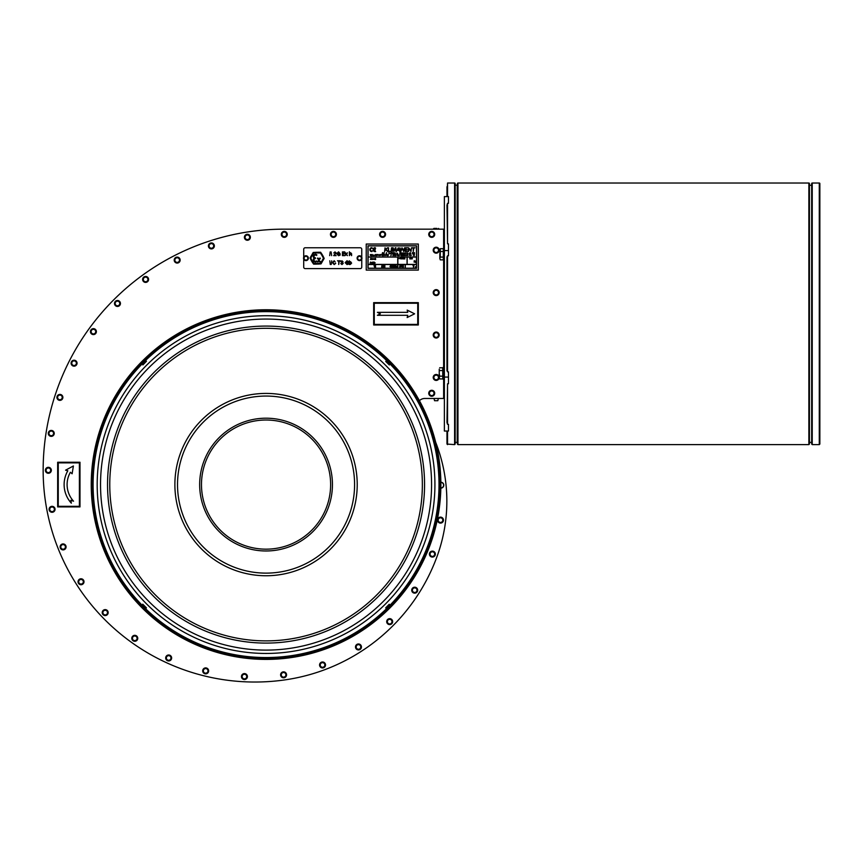 <?xml version="1.0" encoding="UTF-8"?>
<svg xmlns="http://www.w3.org/2000/svg" width="863" height="863" viewBox="0 0 863 863"><rect width="100%" height="100%" fill="white"/><g stroke="black" fill="none" stroke-linecap="round" stroke-linejoin="round"><path stroke-width="1.29" d="M330.518 549.051A91.176 91.176 0 0 0 330.518 420.119A91.176 91.176 0 0 0 201.586 420.119A91.176 91.176 0 0 0 201.586 549.051A91.176 91.176 0 0 0 330.518 549.051M361.953 258.188A2.416 2.416 0 0 0 359.526 255.772A2.416 2.416 0 0 0 357.109 258.188A2.416 2.416 0 0 0 359.526 260.604A2.416 2.416 0 0 0 361.953 258.188M444.38 379.31L443.183 379.31L443.183 367.401L444.38 367.401M439.245 369.17L439.245 373.355L439.245 369.17M439.677 376.149L439.245 377.552L439.245 373.355L439.677 376.149L442.741 376.149L442.741 378.943L439.677 378.943L439.245 377.552L439.677 378.943M439.677 370.561L442.741 370.561L442.741 367.767L439.677 367.767M442.741 370.561L442.741 376.149M447.541 196.602L447.541 183.021L446.98 196.602L446.98 186.742M432.881 396.009A2.977 2.977 0 0 0 434.467 392.104A2.977 2.977 0 0 0 430.561 390.529A2.977 2.977 0 0 0 428.987 394.434A2.977 2.977 0 0 0 432.881 396.009M428.987 394.434A2.977 2.977 0 0 1 432.093 390.313A2.977 2.977 0 0 1 434.1 395.06A2.977 2.977 0 0 1 428.987 394.434M440.853 482.395A2.794 2.794 0 0 1 443.604 485.189A2.794 2.794 0 0 1 440.831 487.973M433.539 556.84A2.977 2.977 0 0 0 435.114 552.935A2.977 2.977 0 0 0 431.209 551.349A2.977 2.977 0 0 0 429.634 555.254A2.977 2.977 0 0 0 433.539 556.84M429.634 555.254A2.977 2.977 0 0 1 432.741 551.144A2.977 2.977 0 0 1 434.747 555.891A2.977 2.977 0 0 1 429.634 555.254M323.701 667.703A2.977 2.977 0 0 0 325.286 663.809A2.977 2.977 0 0 0 321.381 662.223A2.977 2.977 0 0 0 319.795 666.128A2.977 2.977 0 0 0 323.701 667.703M118.619 306.214A2.977 2.977 0 0 0 120.205 302.309A2.977 2.977 0 0 0 116.3 300.734A2.977 2.977 0 0 0 114.725 304.628A2.977 2.977 0 0 0 118.619 306.214M146.775 282.169A2.977 2.977 0 0 0 148.35 278.264A2.977 2.977 0 0 0 144.455 276.689A2.977 2.977 0 0 0 142.87 280.594A2.977 2.977 0 0 0 146.775 282.169M432.881 237.109A2.977 2.977 0 0 0 434.467 233.204A2.977 2.977 0 0 0 430.561 231.629A2.977 2.977 0 0 0 428.987 235.534A2.977 2.977 0 0 0 432.881 237.109M428.987 235.534A2.977 2.977 0 0 1 432.093 231.413A2.977 2.977 0 0 1 434.1 236.16A2.977 2.977 0 0 1 428.987 235.534M383.744 237.109A2.977 2.977 0 0 0 385.319 233.204A2.977 2.977 0 0 0 381.414 231.629A2.977 2.977 0 0 0 379.839 235.534A2.977 2.977 0 0 0 383.744 237.109M379.839 235.534A2.977 2.977 0 0 1 382.945 231.413A2.977 2.977 0 0 1 384.952 236.16A2.977 2.977 0 0 1 379.839 235.534M334.596 237.109A2.977 2.977 0 0 0 336.171 233.204A2.977 2.977 0 0 0 332.277 231.629A2.977 2.977 0 0 0 330.691 235.534A2.977 2.977 0 0 0 334.596 237.109M285.448 237.109A2.977 2.977 0 0 0 287.023 233.204A2.977 2.977 0 0 0 283.129 231.629A2.977 2.977 0 0 0 281.543 235.534A2.977 2.977 0 0 0 285.448 237.109M248.544 240.011A2.977 2.977 0 0 0 250.119 236.117A2.977 2.977 0 0 0 246.214 234.531A2.977 2.977 0 0 0 244.639 238.436A2.977 2.977 0 0 0 248.544 240.011M244.639 238.436A2.977 2.977 0 0 1 247.746 234.315A2.977 2.977 0 0 1 249.752 239.073A2.977 2.977 0 0 1 244.639 238.436M212.546 248.663A2.977 2.977 0 0 0 214.121 244.758A2.977 2.977 0 0 0 210.216 243.172A2.977 2.977 0 0 0 208.641 247.077A2.977 2.977 0 0 0 212.546 248.663M178.339 262.827A2.977 2.977 0 0 0 179.925 258.922A2.977 2.977 0 0 0 176.02 257.347A2.977 2.977 0 0 0 174.434 261.241A2.977 2.977 0 0 0 178.339 262.827M174.434 261.241A2.977 2.977 0 0 1 177.541 257.131A2.977 2.977 0 0 1 179.558 261.877A2.977 2.977 0 0 1 174.434 261.241M94.574 334.359A2.977 2.977 0 0 0 96.16 330.464A2.977 2.977 0 0 0 92.255 328.879A2.977 2.977 0 0 0 90.68 332.784A2.977 2.977 0 0 0 94.574 334.359M52.427 436.128A2.977 2.977 0 0 0 54.002 432.234A2.977 2.977 0 0 0 50.108 430.648A2.977 2.977 0 0 0 48.522 434.553A2.977 2.977 0 0 0 52.427 436.128M206.829 673.615A2.977 2.977 0 0 0 208.404 669.71A2.977 2.977 0 0 0 204.499 668.135A2.977 2.977 0 0 0 202.924 672.04A2.977 2.977 0 0 0 206.829 673.615M441.651 522.859A2.977 2.977 0 0 0 443.226 518.954A2.977 2.977 0 0 0 439.321 517.369A2.977 2.977 0 0 0 437.746 521.274A2.977 2.977 0 0 0 441.651 522.859M359.634 649.699A2.977 2.977 0 0 0 361.209 645.794A2.977 2.977 0 0 0 357.304 644.208A2.977 2.977 0 0 0 355.729 648.113A2.977 2.977 0 0 0 359.634 649.699M390.831 624.37A2.977 2.977 0 0 0 392.417 620.475A2.977 2.977 0 0 0 388.512 618.89A2.977 2.977 0 0 0 386.937 622.795A2.977 2.977 0 0 0 390.831 624.37M61.068 400.13A2.977 2.977 0 0 0 62.643 396.236A2.977 2.977 0 0 0 58.749 394.65A2.977 2.977 0 0 0 57.163 398.555A2.977 2.977 0 0 0 61.068 400.13M415.858 592.924A2.977 2.977 0 0 0 417.444 589.03A2.977 2.977 0 0 0 413.539 587.444A2.977 2.977 0 0 0 411.964 591.349A2.977 2.977 0 0 0 415.858 592.924M284.747 677.563A2.977 2.977 0 0 0 286.322 673.658A2.977 2.977 0 0 0 282.417 672.083A2.977 2.977 0 0 0 280.842 675.988A2.977 2.977 0 0 0 284.747 677.563M280.842 675.988A2.977 2.977 0 0 1 283.949 671.867A2.977 2.977 0 0 1 285.955 676.614A2.977 2.977 0 0 1 280.842 675.988M245.599 679.3A2.977 2.977 0 0 0 247.174 675.405A2.977 2.977 0 0 0 243.269 673.82A2.977 2.977 0 0 0 241.694 677.725A2.977 2.977 0 0 0 245.599 679.3M169.828 660.713A2.977 2.977 0 0 0 171.403 656.808A2.977 2.977 0 0 0 167.508 655.222A2.977 2.977 0 0 0 165.923 659.127A2.977 2.977 0 0 0 169.828 660.713M135.933 641.047A2.977 2.977 0 0 0 137.508 637.142A2.977 2.977 0 0 0 133.614 635.567A2.977 2.977 0 0 0 132.028 639.461A2.977 2.977 0 0 0 135.933 641.047M132.028 639.461A2.977 2.977 0 0 1 135.135 635.351A2.977 2.977 0 0 1 137.152 640.098A2.977 2.977 0 0 1 132.028 639.461M106.365 615.33A2.977 2.977 0 0 0 107.94 611.436A2.977 2.977 0 0 0 104.035 609.85A2.977 2.977 0 0 0 102.46 613.755A2.977 2.977 0 0 0 106.365 615.33M102.46 613.755A2.977 2.977 0 0 1 105.566 609.634A2.977 2.977 0 0 1 107.573 614.38A2.977 2.977 0 0 1 102.46 613.755M82.179 584.499A2.977 2.977 0 0 0 83.765 580.594A2.977 2.977 0 0 0 79.86 579.019A2.977 2.977 0 0 0 78.274 582.924A2.977 2.977 0 0 0 82.179 584.499M78.274 582.924A2.977 2.977 0 0 1 81.381 578.803A2.977 2.977 0 0 1 83.398 583.55A2.977 2.977 0 0 1 78.274 582.924M64.261 549.655A2.977 2.977 0 0 0 65.836 545.75A2.977 2.977 0 0 0 61.931 544.165A2.977 2.977 0 0 0 60.356 548.07A2.977 2.977 0 0 0 64.261 549.655M75.232 365.934A2.977 2.977 0 0 0 76.818 362.029A2.977 2.977 0 0 0 72.913 360.443A2.977 2.977 0 0 0 71.338 364.348A2.977 2.977 0 0 0 75.232 365.934M71.338 364.348A2.977 2.977 0 0 1 74.445 360.238A2.977 2.977 0 0 1 76.451 364.984A2.977 2.977 0 0 1 71.338 364.348M53.236 512.05A2.977 2.977 0 0 0 54.822 508.145A2.977 2.977 0 0 0 50.917 506.57A2.977 2.977 0 0 0 49.331 510.465A2.977 2.977 0 0 0 53.236 512.05M49.525 473.043A2.977 2.977 0 0 0 51.1 469.138A2.977 2.977 0 0 0 47.195 467.552A2.977 2.977 0 0 0 45.62 471.457A2.977 2.977 0 0 0 49.525 473.043M438.328 398.479L434.046 398.479L434.553 400.712L437.821 400.712L438.328 398.479L437.821 400.712M436.872 228.415L433.884 228.415L436.872 228.415M437.347 380.195A2.977 2.977 0 0 0 438.933 376.29A2.977 2.977 0 0 0 435.028 374.715A2.977 2.977 0 0 0 433.453 378.609A2.977 2.977 0 0 0 437.347 380.195M433.453 378.609A2.977 2.977 0 0 1 436.549 374.499A2.977 2.977 0 0 1 438.566 379.245A2.977 2.977 0 0 1 433.453 378.609M437.347 337.767A2.977 2.977 0 0 0 438.933 333.873A2.977 2.977 0 0 0 435.028 332.287A2.977 2.977 0 0 0 433.453 336.192A2.977 2.977 0 0 0 437.347 337.767M433.453 336.192A2.977 2.977 0 0 1 436.549 332.072A2.977 2.977 0 0 1 438.566 336.818A2.977 2.977 0 0 1 433.453 336.192M437.347 295.351A2.977 2.977 0 0 0 438.933 291.446A2.977 2.977 0 0 0 435.028 289.871A2.977 2.977 0 0 0 433.453 293.765A2.977 2.977 0 0 0 437.347 295.351M437.347 252.924A2.977 2.977 0 0 0 438.933 249.019A2.977 2.977 0 0 0 435.028 247.444A2.977 2.977 0 0 0 433.453 251.349A2.977 2.977 0 0 0 437.347 252.924M284.305 679.979A190.842 190.842 0 0 0 437.271 555.869A160.852 160.852 0 0 0 435.653 442.223A160.852 160.852 0 0 1 437.271 555.869A190.842 190.842 0 0 1 284.305 679.979A211.737 211.737 0 0 1 43.15 470.303A241.133 241.133 0 0 1 284.283 229.159L443.636 229.159L443.636 249.946M444.38 230.734L443.636 233.01L443.636 231.942M440.853 482.201A2.977 2.977 0 0 1 443.798 485.189A2.977 2.977 0 0 1 440.831 488.156M443.636 379.31L443.636 398.479L424.736 398.479A7.443 7.443 0 0 0 419.429 400.702M443.809 394.963L444.38 396.894M443.636 258.609L443.636 367.401M443.636 230.076L444.38 229.159M447.541 203.301L446.98 205.178L447.541 243.862L447.541 203.301L448.469 203.301L448.469 196.602L444.38 196.602L444.38 431.036L448.469 431.036L448.469 424.337L447.541 424.337L446.98 422.46L447.541 424.337L447.541 383.776L446.98 422.46M444.38 398.479L443.636 397.563M447.541 243.862L448.469 243.862L448.469 250.561L444.38 250.561M448.469 250.561L448.469 255.782L447.541 255.782L446.98 257.045L446.98 370.594L447.541 371.856L448.469 371.856L448.469 377.077L444.38 377.077M448.469 377.077L448.469 383.776L447.541 383.776M819.289 183.021L819.289 444.618L819.85 444.067L819.85 183.571A0.561 0.561 0 0 0 819.289 183.021L812.223 183.021A0.561 0.561 0 0 0 811.662 183.571L811.662 444.067L812.223 444.618L812.223 183.021M454.607 183.021A0.561 0.561 0 0 1 455.168 183.571L455.168 444.067L454.607 444.618L454.607 183.021L447.541 183.021M457.401 185.06L455.168 185.254M457.401 444.067L457.401 183.571A0.561 0.561 0 0 1 457.962 183.021L457.962 444.618L457.401 444.067M808.868 183.021A0.561 0.561 0 0 1 809.429 183.571L809.429 444.067L808.868 444.618L808.868 183.021L457.962 183.021M809.429 442.579L809.429 185.06L809.429 442.579M390.518 605.502A173.528 173.528 0 0 0 390.518 363.679M386.958 360.119A173.528 173.528 0 0 0 145.146 360.119M141.586 363.679A173.528 173.528 0 0 0 141.586 605.502M145.146 609.051A173.528 173.528 0 0 0 386.958 609.051M440.615 489.871A174.639 174.639 0 0 0 183.355 330.766A174.639 174.639 0 0 0 174.197 633.118A174.639 174.639 0 0 0 440.615 489.871M385.664 607.876L389.224 604.262L390.065 605.06L386.527 608.598L385.664 607.876M142.039 605.06L142.762 604.197L146.44 607.876L145.556 608.598L142.039 605.06A4.466 4.466 0 0 0 142.395 606.15L142.514 606.322A4.455 3.83 -48.1 0 0 142.87 606.916L142.783 606.797A4.455 4.38 -168 0 1 142.384 606.128L142.535 606.344M142.039 364.11L145.577 360.572L146.44 361.295L142.891 364.909L142.039 364.089A4.466 4.466 0 0 1 142.816 362.32A3.937 2.74 175.2 0 0 142.729 362.438A3.937 3.312 100 0 1 142.913 362.19L142.794 362.374A4.455 4.434 35 0 0 142.395 363.064L142.6 362.935A4.455 3.776 -119 0 1 142.902 362.298L143.129 362.115M389.58 362.827L389.591 362.848A4.455 3.83 131.9 0 0 389.245 362.255L389.321 362.374A4.455 4.38 12 0 1 389.72 363.053L389.709 363.021A4.466 4.466 0 0 1 390.065 364.089L389.342 364.973L385.729 361.424L386.548 360.572A4.466 4.466 0 0 1 388.318 361.349A3.937 2.74 -94.8 0 0 388.199 361.273A3.937 3.312 -170 0 1 388.447 361.446L388.264 361.327A4.455 4.434 125 0 0 387.584 360.928L387.714 361.133A4.455 3.776 -29 0 1 388.339 361.446L388.523 361.662M270.788 328.382A156.279 156.279 0 0 0 214.143 631.996A156.279 156.279 0 0 0 347.325 351.101A156.279 156.279 0 0 0 270.788 328.382M418.328 302.654L373.668 302.654L373.668 324.984L418.328 324.984L418.328 302.654M407.757 312.33L377.39 312.33L380.367 313.819L377.39 315.308L407.757 315.308L407.163 317.541L414.607 313.819L407.163 310.097L407.757 312.33M417.735 303.247L417.735 324.391L374.272 324.391L374.272 303.247L417.735 303.247M418.328 270.097L418.328 244.046L366.225 244.046L366.225 270.097L418.328 270.097M398.264 248.932L398.663 249.957L397.39 249.957L397.8 248.868M415.265 261.565L415.847 261.565L415.265 261.565M400.766 266.322L400.378 265.793L401.112 266.052M393.906 265.761L393.906 266.98M404.844 258.22L404.844 258.835M413.765 253.172L413.366 253.776L413.765 253.172L413.388 252.632L413.366 253.776L413.032 253.01M412.59 252.632L412.687 253.754L412.266 252.913M404.24 253.657L404.046 252.924M401.079 253.646L401.09 252.622M401.09 253.776L400.561 253.183L401.554 253.398M401.532 252.945L400.712 253.183M394.876 253.646L394.639 252.924M393.118 253.204L393.679 252.622L393.118 253.204L393.69 253.776L393.118 253.204L393.69 253.776L393.118 253.204L393.69 253.776L393.118 253.204L393.69 253.776L393.118 253.204L394.003 252.988M409.623 253.042L409.957 253.517L409.289 253.506L409.957 253.517M392.18 252.881L392.309 253.754L392.309 252.632L391.899 253.042M391.284 253.442L390.939 252.654L391.662 252.654L391.284 253.442L391.662 252.762M390.421 253.776L390.421 253.129M407.994 253.593L407.616 252.945L407.875 253.884M407.012 253.636L407.53 252.945L406.872 252.945L407.185 253.636M389.105 252.632L389.191 253.754L388.781 252.913M405.448 253.636L405.977 252.945L405.319 252.945L405.621 253.636M404.855 253.042L405.189 253.517L404.52 253.506L405.189 253.517M397.735 253.657L397.163 253.539M382.568 252.632L382.147 253.754L382.73 252.643M395.513 253.593L395.135 252.945L395.448 253.754M386.635 253.646L386.063 253.344L386.624 252.632L386.408 253.765M402.363 248.652L403.625 251.489L404.639 247.767L403.56 250.162M400.928 250.205L399.86 247.767L400.842 251.489L402.136 248.652M403.097 249.655L401.964 247.767L401.252 250.281M413.711 255.631L413.366 254.801L413.711 255.631L414.067 255.2M383.873 253.334L383.496 253.765L383.237 253.021L383.496 253.765M394.003 250.399L393.118 247.767L392.385 247.767L392.385 251.489L392.859 248.317L393.938 251.489L395.459 248.371L395.934 251.489L395.934 247.767L395.276 247.767L394.38 250.356M407.724 255.524L407.714 254.79L407.724 255.631L407.336 255.211M401.079 255.567L402.46 255.599L401.079 255.567L401.77 254.477L402.266 255.459L401.306 255.275L402.093 254.812L401.964 255.437M402.428 255.07L401.09 254.898M401.834 255.556L401.705 254.79L401.306 255.275M402.126 255.448L401.77 254.585L402.018 255.491M401.77 254.585L401.133 255.243L401.791 255.826M400.766 255.383L400.766 254.52L400.766 255.383M411.468 255.2L410.712 255.211L411.468 255.2M397.401 255.513L397.217 254.79M410.313 255.631L410.497 255.06M395.912 254.909L395.578 255.61L395.578 254.801L396.538 255.103M409.278 255.383L409.278 254.52L409.278 255.383M405.502 255.049L406.041 254.963M404.434 254.909L404.229 255.61L404.456 254.79L405.189 255.61L404.909 254.909M399.213 255.524L399.202 254.79M399.418 255.351L398.825 255.211M391.144 254.909L390.81 255.61L391.403 254.93M383.744 255.114L383.15 254.865L383.884 255.027L383.485 255.631M383.496 254.488L383.884 255.027M388.016 255.631L388.016 254.488L388.382 255.06L388.016 255.631L388.382 255.06L388.016 255.631L388.016 254.488L388.382 255.06L388.016 254.488L388.382 255.06L388.016 254.488L387.649 255.06M382.654 254.488L382.999 255.61L382.266 255.61L382.643 254.607L382.266 255.61M387.153 255.631L386.829 254.779L387.476 254.779L387.153 255.631L386.829 254.779L387.476 254.779L386.829 254.779M375.168 255.06L375.534 254.488L375.534 255.631L375.534 254.488M385.265 255.254L384.65 254.617L384.92 255.631M382.147 255.254L381.522 254.617L382.147 255.254M373.787 254.995L373.474 255.61L374.229 255.61L373.852 255.081M371.166 255.351L370.95 254.79L370.961 255.524M370.961 255.631L370.95 254.79L370.961 255.631M380.756 255.297L380.022 255.286L380.389 254.488L380.756 255.297L380.022 255.286L380.756 255.297L380.389 254.488M370.346 255.383L370.346 254.52L370.346 255.383M379.547 254.876L379.806 255.491L379.159 255.319L379.903 255.232M379.515 255.524L379.849 254.509L379.342 254.941M378.134 254.488L378.501 255.297L377.767 255.286L378.134 254.488L378.501 255.297L377.767 255.286M376.041 255.06L376.397 255.631L376.397 254.488L376.764 255.06L376.397 255.631L376.397 254.488M373.226 255.513L372.654 255.405M370.842 258.361L370.421 259.483L371.014 258.371M375.556 259.493L375.502 258.393L375.664 259.483M375.222 259.202L374.52 259.073L375.211 258.911M374.887 259.493L374.887 258.652L374.52 259.073M374.229 259.364L374.348 258.673L373.69 259.17M371.414 262.481L371.047 262.988L371.791 263.204L371.209 262.643M371.068 262.622L371.748 262.676M372.287 258.652L372.287 259.493L372.665 259.062L371.91 259.073M390.022 266.667L391.036 267.12L390.432 265.631L390.022 266.667M371.565 258.673L371.446 259.483L371.565 258.673M396.721 266.171L396.031 267.109L396.991 267.109L396.257 266.958L396.505 266.182M374.801 263.215L375.178 262.784L374.423 262.794M395.621 267.109L395.826 265.621L395.621 266.236L394.661 265.621L394.661 267.109L394.855 266.408L395.621 267.109M373.517 262.082L373.366 263.204L373.506 262.32L374.24 263.204L374.24 262.082L374.1 262.956L373.517 262.082M404.844 258.943L404.844 258.102L404.844 258.943M372.697 263.215L372.643 262.104L372.794 263.204M404.143 258.932L404.294 257.81L404.154 258.695L403.409 257.81L403.409 258.932L403.55 258.059L404.143 258.932M372.082 262.395L371.964 263.204L372.082 262.395M402.611 258.932L402.751 257.81L402.611 258.932M370.497 262.082L370.065 263.204L370.659 262.093M400.712 258.522L400.346 258.102L400.572 258.673M374.057 265.631L374.628 267.12L375.211 265.631L374.531 266.947L374.057 265.631M399.688 258.63L398.943 258.576M382.794 265.631L382.989 267.12L383.55 265.804L384.1 267.12L384.51 265.631L384.003 266.904L383.668 265.631L383.086 266.904L382.794 265.631M400.745 265.621L401.317 266.052L400.184 265.621L400.184 267.109L400.756 266.494M381.845 265.631L381.662 267.12L381.975 266.57L382.557 267.12L381.845 265.631M399.634 267.109L399.839 265.621L399.634 267.109M393.571 266.98L393.906 265.61L393.906 267.131M393.906 265.61L394.391 266.376L393.906 265.61M415.664 266.926L415.545 267.573L416.16 267.109M392.741 266.98L393.183 265.642L392.438 265.642L393.053 266.613L392.449 266.699M392.503 266.214L393.248 266.602L392.266 266.721L392.741 267.131M415.222 267.573L415.351 266.818L415.222 267.573M413.28 265.135L413.366 266.182L412.978 265.405M402.395 258.285L401.726 258.35L402.406 258.404M413.431 267.131L414.013 265.588L413.431 267.131M411.457 258.21L411.09 258.706L411.834 258.922L411.252 258.361M411.662 258.824L411.09 258.706M411.78 258.274L411.112 258.339L411.791 258.404M401.543 258.123L401.403 258.932L401.543 258.123M410.335 258.598L409.849 257.8L409.849 258.922L409.99 257.972L410.313 258.922L410.777 257.983L410.917 258.922L410.917 257.8L410.454 258.576M401.004 258.123L400.885 258.932L401.004 258.123M402.59 266.753L403.42 267.109L403.42 265.621L402.59 266.753M403.237 266.581L403.237 265.912L403.237 266.581M401.683 266.699L402.482 266.602L401.737 266.214L402.406 265.631L401.673 265.631L401.975 266.98L401.694 266.419M402.482 266.602L401.489 266.71M415.351 262.352L416.02 261.036L415.071 261.575L415.837 261.974L415.351 262.352M415.535 262.557L416.02 261.974L415.103 262.212M415.837 261.974L415.071 261.575L415.858 261.176M415.535 262.125L415.535 261.014M403.463 252.945L402.805 253.582L402.482 252.945L402.73 253.754L403.463 252.945M414.283 260.637L414.1 262.125L414.413 261.565L414.995 262.125L414.283 260.637M399.806 253.754L399.947 252.632L399.806 253.754M412.298 258.824L412.266 258.091L412.298 258.824M413.852 253.485L414.477 253.754L414.477 252.632L413.852 253.485M410.259 252.632L410.13 253.754L410.799 253.754L410.259 252.632M394.143 253.593L393.312 252.967M384.035 253.754L384.164 252.632L384.035 253.754M397.002 252.945L396.861 253.754L397.002 252.945M413.765 248.21L414.995 247.767L412.05 247.767L413.269 248.21L413.269 251.489L413.765 248.21M410.993 251.489L411.5 247.767L411.025 250.691L408.566 247.767L408.566 251.489L409.04 248.566L410.993 251.489M405.61 249.785L407.67 249.785L405.61 249.342L405.61 248.21L407.811 247.767L405.114 247.767L405.114 251.489L407.897 251.489L405.61 251.047L405.61 249.785M398.285 247.767L396.322 251.489L397.25 250.356L398.814 250.356L399.806 251.489L398.285 247.767M391.532 247.767L391.036 251.489L391.532 247.767M407.131 254.801L406.473 255.448L406.16 254.801L406.408 255.61L407.131 254.801M388.533 247.767L388.037 251.489L390.367 251.489L388.533 251.047L388.533 247.767M385.071 247.767L384.574 251.489L385.675 249.612L387.649 251.489L386.02 249.278L387.584 247.767L385.071 249.612L385.071 247.767M414.369 254.499L414.229 255.61L414.369 254.499M395.232 255.61L395.362 254.801L395.232 255.61M394.876 255.61L395.017 254.499L394.876 255.61M394.607 255.61L394.1 254.499L394.607 255.61M403.884 254.801L403.744 255.61L403.884 254.801M393.323 255.61L393.452 254.499L393.323 255.61M403.528 254.499L403.399 255.61L403.528 254.499M402.762 254.499L402.622 255.61L403.291 255.61L402.762 254.499M392.978 255.61L393.118 254.801L392.978 255.61M397.789 254.801L398.501 255.61L398.749 254.801L397.962 255.448L397.789 254.801M386.128 255.221L385.858 254.499L385.351 255.351L386.128 255.221M377.627 255.221L377.368 254.499L376.861 255.351L377.627 255.221M375.178 249.925L375.178 249.331L373.722 249.331A1.381 1.381 0 0 1 375.071 248.253L375.642 248.253L375.071 247.659A1.974 1.974 0 0 0 373.096 249.623A1.974 1.974 0 0 0 375.071 251.597L375.642 251.597L375.071 251.004A1.381 1.381 0 0 1 373.722 249.925L375.178 249.925M372.385 251.004L371.813 251.004A1.381 1.381 0 0 1 370.432 249.623A1.381 1.381 0 0 1 371.813 248.253L372.385 248.253L371.813 247.659A1.974 1.974 0 0 0 369.839 249.623A1.974 1.974 0 0 0 371.813 251.597L372.385 251.004M371.478 255.61L371.619 254.499L371.478 255.61M371.726 255.631L372.158 254.477L371.726 255.631M372.298 254.714L372.298 255.61L372.428 254.725M373.355 259.375L373.118 258.652M367.983 268.35L416.581 268.35L416.581 245.793L367.983 245.793L367.983 268.35M384.833 268.231L384.833 264.51L391.241 264.51L391.241 268.231L384.833 268.231M397.746 268.231L391.349 268.231L391.349 264.51L397.746 264.51L397.746 268.231M375.416 268.231L368.091 268.231L368.091 264.51L375.416 264.51L375.416 268.231M405.189 264.51L405.189 268.231L397.865 268.231L397.865 264.51L405.189 264.51M375.534 268.231L375.534 264.51L384.725 264.51L384.725 268.231L375.534 268.231M416.462 264.51L416.462 268.231L405.297 268.231L405.297 264.51L416.462 264.51M407.056 257.066L407.056 264.402L397.865 264.402L397.865 257.066L407.056 257.066M407.163 257.066L416.462 257.066L416.462 264.402L407.163 264.402L407.163 257.066M368.091 264.402L368.091 257.066L397.746 257.066L397.746 264.402L368.091 264.402M368.091 245.901L416.462 245.901L416.462 256.958L368.091 256.958L368.091 245.901M57.659 462.255L57.659 506.915L79.989 506.915L79.989 462.255L57.659 462.255M65.599 470.173L67.821 470.777A27.594 27.594 0 0 0 71.338 503.194L70.831 500.26L73.538 501.187A24.617 24.617 0 0 1 70.399 472.266L72.114 473.776L73.398 465.977L65.599 470.173M58.263 462.859L79.396 462.859L79.396 506.322L58.263 506.322L58.263 462.859M388.544 361.629A3.937 1.359 -75.5 0 0 388.436 361.619A3.937 1.683 171 0 1 388.62 361.705L389.159 362.622A4.455 2.298 -41.6 0 0 389.062 362.18L389.159 362.223A3.937 3.042 -105.8 0 1 389.332 362.482A3.937 3.01 179 0 0 389.202 362.255L389.321 362.374M389.245 362.255L388.242 362.751L388.728 361.813M390.065 364.11L386.527 360.572M386.193 360.853L387.099 360.022A4.466 4.466 0 0 1 388.868 360.799A3.937 2.74 -94.8 0 0 388.749 360.712A3.937 3.312 -170 0 1 388.997 360.896L388.922 360.917M389.537 362.708L390.615 363.56L389.785 364.445M387.919 361.09L387.077 360.022M389.871 361.824L389.871 361.824A4.455 4.38 12 0 1 390.27 362.503L390.141 362.298A4.455 3.83 131.9 0 0 389.796 361.705L388.792 362.201L389.278 361.263M388.9 360.896L388.814 360.777A4.455 4.434 125 0 0 388.134 360.378L388.264 360.583A4.455 3.776 -29 0 1 388.889 360.885L389.073 361.112M389.094 361.079A3.937 1.359 -75.5 0 0 388.986 361.068A3.937 1.683 171 0 1 389.17 361.155L389.709 362.072A4.455 2.298 -41.6 0 0 389.612 361.629L389.709 361.673A3.937 3.042 -105.8 0 1 389.882 361.931A3.937 3.01 179 0 0 389.752 361.705M143.711 361.435L143.841 361.327A4.455 4.38 -78 0 1 144.52 360.917L144.294 361.068A4.455 3.83 41.9 0 0 143.722 361.403L144.218 362.406L143.28 361.921M143.096 362.093A3.937 1.359 -165.5 0 0 143.085 362.212A3.937 1.683 81 0 1 143.172 362.018L144.089 361.478A4.455 2.298 -131.6 0 0 143.646 361.575L143.69 361.478A3.937 3.042 164.2 0 1 143.948 361.306A3.937 3.01 89 0 0 143.722 361.435L143.841 361.327M142.319 364.445L141.489 363.539L142.557 362.719M143.182 360.896L143.29 360.777A4.455 4.38 -78 0 1 143.959 360.367A4.466 4.466 0 0 1 145.006 360.022L145.912 360.853M145.027 360.022L144.175 361.101M143.743 360.518L143.765 360.497A4.455 3.83 41.9 0 0 143.172 360.853L143.668 361.856L142.729 361.37M142.363 361.737L142.244 361.824A4.455 4.434 35 0 0 141.845 362.514L142.039 362.428A4.455 3.776 -119 0 1 142.352 361.748L142.578 361.565A3.937 1.359 -165.5 0 0 142.535 361.662A3.937 1.683 81 0 1 142.622 361.468L143.538 360.928A4.455 2.298 -131.6 0 0 143.096 361.025L143.139 360.928A3.937 3.042 164.2 0 1 143.398 360.756A3.937 3.01 89 0 0 143.172 360.885L143.29 360.777M143.884 607.8L143.7 607.757A3.937 2.74 85.2 0 0 143.787 607.822A3.937 2.74 85.2 0 0 143.905 607.908A3.937 3.312 10 0 1 143.657 607.725L143.841 607.854A4.455 4.434 -55 0 0 144.531 608.242L144.401 608.048A4.455 3.776 151 0 1 143.765 607.735L143.582 607.509M143.56 607.552A3.937 1.359 104.5 0 0 143.679 607.552A3.937 1.683 -9 0 1 143.485 607.466L142.945 606.549A4.455 2.298 138.4 0 0 143.042 606.991L142.945 606.948A3.937 3.042 74.2 0 1 142.773 606.7A3.937 3.01 -1 0 0 142.902 606.916M145.912 608.318L145.006 609.149A4.466 4.466 0 0 1 143.236 608.383A3.937 2.74 85.2 0 0 143.355 608.458A3.937 3.312 10 0 1 143.107 608.275L143.29 608.404A4.455 4.434 -55 0 0 143.97 608.793L143.851 608.598A4.455 3.776 151 0 1 143.215 608.286L143.031 608.059M142.568 606.462L141.489 605.61L142.319 604.726M144.186 608.091L145.027 609.149M142.309 607.466L142.233 607.347A4.455 4.38 -168 0 1 141.834 606.678L141.985 606.894A4.455 3.83 -48.1 0 0 142.309 607.466L143.312 606.98L142.837 607.919M143.01 608.102A3.937 1.359 104.5 0 0 143.129 608.102A3.937 1.683 -9 0 1 142.934 608.016L142.395 607.099A4.455 2.298 138.4 0 0 142.492 607.541L142.395 607.509A3.937 3.042 74.2 0 1 142.222 607.25A3.937 3.01 -1 0 0 142.352 607.466L142.233 607.347M388.372 607.725L388.264 607.854A4.455 4.38 102 0 1 387.595 608.253L387.789 608.124A4.455 3.83 -138.1 0 0 388.382 607.779L387.897 606.775L388.825 607.261M389.191 606.883L389.321 606.797A4.455 4.434 -145 0 0 389.709 606.117L389.515 606.247A4.455 3.776 61 0 1 389.202 606.872L388.976 607.056A3.937 1.359 14.5 0 0 389.019 606.969A3.937 1.683 -99 0 1 388.933 607.153L388.016 607.692A4.455 2.298 48.4 0 0 388.458 607.595L388.415 607.692A3.937 3.01 -91 0 1 388.156 607.865A3.937 3.042 -15.8 0 0 388.415 607.692L388.264 607.854M387.811 608.113L387.616 608.242A4.466 4.466 0 0 1 386.548 608.598L386.527 608.598M389.785 604.726L390.615 605.632L389.547 606.452M388.361 608.663L388.339 608.674A4.455 3.83 -138.1 0 0 388.933 608.329L388.814 608.404A4.455 4.38 102 0 1 388.145 608.803L388.167 608.793A4.466 4.466 0 0 1 387.099 609.149L386.193 608.318M387.077 609.149L387.929 608.07M389.817 607.304L389.774 607.487A3.937 2.74 -4.8 0 0 389.839 607.401A3.937 2.74 -4.8 0 0 389.925 607.282A3.937 3.312 -80 0 1 389.742 607.541L389.871 607.347A4.455 4.434 -145 0 0 390.259 606.667L390.065 606.797A4.455 3.776 61 0 1 389.752 607.423L389.526 607.606M389.569 607.628A3.937 1.359 14.5 0 0 389.569 607.52A3.937 1.683 -99 0 1 389.483 607.703L388.566 608.242A4.455 2.298 48.4 0 0 389.008 608.145L388.846 607.962M454.607 444.618L446.98 444.067L446.98 431.036M349.688 263.139L350.141 264.531L349.267 264.51L349.267 260.788L350.162 261.802L349.688 263.139M350.658 264.143L350.68 261.78L351.608 263.129L350.658 264.143M303.711 257.26L303.711 249.256A1.489 1.489 0 0 1 305.2 247.767L360.27 247.767A1.489 1.489 0 0 1 361.759 249.256L361.759 257.26M361.759 259.116L361.759 267.12A1.489 1.489 0 0 1 360.27 268.609L305.2 268.609A1.489 1.489 0 0 1 303.711 267.12L303.711 259.116M316.926 261.392A2.104 2.104 0 0 1 313.787 261.295A2.104 2.104 0 0 1 314.261 258.188A2.104 2.104 0 0 1 313.787 255.081A2.104 2.104 0 0 1 316.926 254.984L316.408 255.437A1.402 1.402 0 0 0 314.11 255.89A1.402 1.402 0 0 0 315.416 257.821L315.416 258.544A1.402 1.402 0 0 0 314.11 260.486A1.402 1.402 0 0 0 316.408 260.928L316.926 261.392M316.667 263.42L316.667 264.11L313.603 264.11L311.845 261.532L312.449 261.187L313.798 263.42L316.667 263.42M317.422 261.424A1.402 1.402 0 0 0 317.422 258.673L317.627 258.048A2.05 2.05 0 0 1 318.889 258.954A2.05 2.05 0 0 1 320.162 258.048L320.356 258.673A1.402 1.402 0 0 0 320.356 261.424L320.162 262.039A2.05 2.05 0 0 1 318.889 261.144A2.05 2.05 0 0 1 317.627 262.039L317.422 261.424M347.023 261.155L345.675 262.643L347.034 264.132L348.123 263.053L347.023 262.611L348.598 262.611L348.598 263.992L347.066 264.574L345.157 262.665L347.023 260.723L348.544 261.834L347.023 261.155M331.619 255.631L331.122 251.91L331.619 255.631M329.677 255.631L330.173 251.91L329.677 255.631M339.634 253.075L338.555 252.266L337.347 253.01L338.566 255.254L339.655 254.175L338.555 253.733L340.13 253.733L340.13 255.114L338.587 255.696L336.689 253.787L338.555 251.845L339.634 253.075M333.765 252.978L334.973 251.899L336.139 252.935L334.315 255.189L336.139 255.631L333.679 255.631L335.664 252.924L334.963 252.276L333.765 252.978M345.534 252.837L346.214 253.884L347.433 252.837L346.473 254.218L347.433 255.631L346.182 254.585L344.952 255.631L345.923 254.251L344.963 252.837L345.534 252.837M342.924 253.808L342.924 255.189L344.758 255.631L342.438 255.631L342.438 251.91L344.758 251.91L342.924 252.352L342.924 253.366L344.639 253.808L342.924 253.808M330.27 264.51L329.774 260.788L330.27 264.51M349.396 251.748L349.871 253.15L350.723 252.762L351.597 253.819L351.597 255.631L350.594 253.204L349.396 255.631L349.396 251.748M335.178 261.931L334.175 261.155L332.935 262.622L334.143 264.154L335.718 263.334L334.186 264.574L332.428 262.622L334.186 260.723L335.178 261.931M331.219 264.51L331.705 260.788L331.219 264.51M341.942 261.155L340.809 261.737L341.931 260.777L343.021 261.737L342.514 262.492L343.204 263.409L341.953 264.574L340.766 263.528L341.953 264.197L342.719 263.42L341.672 262.751L342.557 261.737L341.942 261.155M339.213 261.23L338.717 264.51L338.717 261.23L337.498 260.788L340.443 260.788L339.213 261.23M321.77 261.187L322.374 261.532L321.014 263.884L317.552 264.11L317.552 263.42L320.518 263.355L321.77 261.187M317.552 252.956L317.552 252.255L320.615 252.255L322.374 254.833L321.77 255.189L320.41 252.956L317.552 252.956M312.449 255.189L311.845 254.833L313.193 252.492L316.667 252.255L316.667 252.956L313.701 253.01L312.449 255.189M312.007 255.955L310.745 258.123L312.007 260.41L311.403 260.766L310.044 257.951L311.403 255.61L312.007 255.955M322.212 260.41L323.463 258.242L322.212 255.955L322.816 255.61L324.175 258.415L322.816 260.766L322.212 260.41M308.361 258.188A2.416 2.416 0 0 0 305.944 255.772A2.416 2.416 0 0 0 303.528 258.188A2.416 2.416 0 0 0 305.944 260.604A2.416 2.416 0 0 0 308.361 258.188M444.38 259.547L443.776 259.547L444.38 259.828M443.776 259.547L444.38 259.008M444.38 258.22L443.776 259.008M443.776 258.22L444.38 257.476M444.38 256.117L443.776 256.117L443.776 257.476M443.776 256.117L444.38 255.772M444.38 255.567L443.776 255.772M443.776 255.567L444.38 254.909L443.776 254.93L443.776 252.988L444.38 252.988M444.38 252.783L443.776 252.988M443.776 252.783L444.38 252.438M444.38 251.079L443.776 251.079L443.776 252.438M443.776 251.079L444.38 250.335M444.38 249.547L443.776 250.335M443.776 249.547L444.38 249.008M444.38 248.727L443.776 249.008M444.38 251.306L443.776 251.306M444.38 253.657L443.776 253.657M443.776 257.25L444.38 257.25M439.839 254.283L440.27 248.695L440.27 257.077L439.839 258.469L439.839 254.283M440.27 259.86L439.839 258.469L440.27 259.86L443.334 259.86L443.334 257.077L440.27 257.077M440.27 248.695L443.334 248.695L443.334 257.077M443.334 251.489L440.27 251.489M311.716 530.249A64.574 64.574 0 0 0 282.762 422.212A64.574 64.574 0 0 0 203.679 501.306A64.574 64.574 0 0 0 311.716 530.249M312.999 531.532A66.397 66.397 0 0 0 312.999 437.638A66.397 66.397 0 0 0 219.105 437.638A66.397 66.397 0 0 0 219.105 531.532A66.397 66.397 0 0 0 312.999 531.532M203.452 547.196A88.533 88.533 0 0 0 328.652 547.196A88.533 88.533 0 0 0 328.652 421.985A88.533 88.533 0 0 0 203.452 421.985A88.533 88.533 0 0 0 203.452 547.196M361.414 258.188A1.888 1.888 0 0 1 358.587 259.817A1.888 1.888 0 0 1 358.587 256.559A1.888 1.888 0 0 1 361.414 258.188M432.622 395.394A2.309 2.309 0 0 1 429.429 392.989A2.309 2.309 0 0 1 433.118 391.424A2.309 2.309 0 0 1 432.622 395.394M433.269 556.214A2.309 2.309 0 0 1 430.087 553.809A2.309 2.309 0 0 1 433.765 552.255A2.309 2.309 0 0 1 433.269 556.214M323.442 667.088A2.309 2.309 0 0 1 320.249 664.683A2.309 2.309 0 0 1 323.927 663.129A2.309 2.309 0 0 1 323.442 667.088M118.36 305.599A2.309 2.309 0 0 1 115.167 303.193A2.309 2.309 0 0 1 118.846 301.629A2.309 2.309 0 0 1 118.36 305.599M146.516 281.554A2.309 2.309 0 0 1 143.323 279.148A2.309 2.309 0 0 1 147.001 277.584A2.309 2.309 0 0 1 146.516 281.554M432.622 236.494A2.309 2.309 0 0 1 429.429 234.089A2.309 2.309 0 0 1 433.118 232.525A2.309 2.309 0 0 1 432.622 236.494M383.474 236.494A2.309 2.309 0 0 1 380.292 234.089A2.309 2.309 0 0 1 383.97 232.525A2.309 2.309 0 0 1 383.474 236.494M334.337 236.494A2.309 2.309 0 0 1 331.144 234.089A2.309 2.309 0 0 1 334.822 232.525A2.309 2.309 0 0 1 334.337 236.494M285.189 236.494A2.309 2.309 0 0 1 281.996 234.089A2.309 2.309 0 0 1 285.675 232.525A2.309 2.309 0 0 1 285.189 236.494M248.285 239.396A2.309 2.309 0 0 1 245.092 236.991A2.309 2.309 0 0 1 248.771 235.437A2.309 2.309 0 0 1 248.285 239.396M212.276 248.037A2.309 2.309 0 0 1 209.094 245.631A2.309 2.309 0 0 1 212.773 244.078A2.309 2.309 0 0 1 212.276 248.037M178.08 262.212A2.309 2.309 0 0 1 174.887 259.806A2.309 2.309 0 0 1 178.565 258.242A2.309 2.309 0 0 1 178.08 262.212M94.315 333.744A2.309 2.309 0 0 1 91.133 331.338A2.309 2.309 0 0 1 94.811 329.785A2.309 2.309 0 0 1 94.315 333.744M52.168 435.513A2.309 2.309 0 0 1 48.975 433.107A2.309 2.309 0 0 1 52.654 431.543A2.309 2.309 0 0 1 52.168 435.513M206.559 673A2.309 2.309 0 0 1 203.377 670.594A2.309 2.309 0 0 1 207.055 669.03A2.309 2.309 0 0 1 206.559 673M441.392 522.244A2.309 2.309 0 0 1 438.199 519.828A2.309 2.309 0 0 1 441.878 518.275A2.309 2.309 0 0 1 441.392 522.244M359.364 649.073A2.309 2.309 0 0 1 356.182 646.667A2.309 2.309 0 0 1 359.86 645.114A2.309 2.309 0 0 1 359.364 649.073M390.572 623.755A2.309 2.309 0 0 1 387.379 621.349A2.309 2.309 0 0 1 391.068 619.796A2.309 2.309 0 0 1 390.572 623.755M60.809 399.515A2.309 2.309 0 0 1 57.616 397.109A2.309 2.309 0 0 1 61.295 395.545A2.309 2.309 0 0 1 60.809 399.515M415.599 592.309A2.309 2.309 0 0 1 412.406 589.904A2.309 2.309 0 0 1 416.085 588.35A2.309 2.309 0 0 1 415.599 592.309M284.477 676.948A2.309 2.309 0 0 1 281.295 674.542A2.309 2.309 0 0 1 284.973 672.978A2.309 2.309 0 0 1 284.477 676.948M245.34 678.685A2.309 2.309 0 0 1 242.147 676.279A2.309 2.309 0 0 1 245.826 674.726A2.309 2.309 0 0 1 245.34 678.685M169.569 660.087A2.309 2.309 0 0 1 166.376 657.682A2.309 2.309 0 0 1 170.054 656.128A2.309 2.309 0 0 1 169.569 660.087M135.674 640.432A2.309 2.309 0 0 1 132.481 638.016A2.309 2.309 0 0 1 136.16 636.463A2.309 2.309 0 0 1 135.674 640.432M106.095 614.715A2.309 2.309 0 0 1 102.913 612.309A2.309 2.309 0 0 1 106.591 610.745A2.309 2.309 0 0 1 106.095 614.715M81.92 583.884A2.309 2.309 0 0 1 78.727 581.479A2.309 2.309 0 0 1 82.406 579.914A2.309 2.309 0 0 1 81.92 583.884M63.991 549.03A2.309 2.309 0 0 1 60.809 546.624A2.309 2.309 0 0 1 64.488 545.071A2.309 2.309 0 0 1 63.991 549.03M74.973 365.308A2.309 2.309 0 0 1 71.78 362.902A2.309 2.309 0 0 1 75.469 361.349A2.309 2.309 0 0 1 74.973 365.308M52.977 511.435A2.309 2.309 0 0 1 49.784 509.019A2.309 2.309 0 0 1 53.463 507.466A2.309 2.309 0 0 1 52.977 511.435M49.256 472.417A2.309 2.309 0 0 1 46.073 470.011A2.309 2.309 0 0 1 49.752 468.458A2.309 2.309 0 0 1 49.256 472.417M433.215 229.159L433.884 228.415L433.215 229.083L439.17 229.083L438.501 228.415L439.17 229.159M437.088 379.58A2.309 2.309 0 0 1 433.895 377.174A2.309 2.309 0 0 1 437.573 375.61A2.309 2.309 0 0 1 437.088 379.58M437.088 337.153A2.309 2.309 0 0 1 433.895 334.747A2.309 2.309 0 0 1 437.573 333.194A2.309 2.309 0 0 1 437.088 337.153M437.088 294.736A2.309 2.309 0 0 1 433.895 292.32A2.309 2.309 0 0 1 437.573 290.766A2.309 2.309 0 0 1 437.088 294.736M437.088 252.309A2.309 2.309 0 0 1 433.895 249.903A2.309 2.309 0 0 1 437.573 248.339A2.309 2.309 0 0 1 437.088 252.309M447.541 371.856L447.541 255.782M455.168 442.385L457.217 442.385L457.217 185.254M440.788 489.882A174.811 174.811 0 0 0 271.349 309.849A174.811 174.811 0 0 0 91.316 479.289A174.811 174.811 0 0 0 260.755 659.321A174.811 174.811 0 0 0 440.788 489.882M390.152 605.06A172.956 172.956 0 0 0 390.152 364.121M386.527 360.486A172.956 172.956 0 0 0 145.577 360.486M141.953 364.121A172.956 172.956 0 0 0 141.953 605.06M145.577 608.685A172.956 172.956 0 0 0 386.527 608.685M271.165 315.793A168.868 168.868 0 0 0 97.26 479.472A168.868 168.868 0 0 0 260.939 653.377A168.868 168.868 0 0 0 434.844 489.699A168.868 168.868 0 0 0 271.165 315.793M271.068 319.137A165.523 165.523 0 0 0 120.27 562.967A165.523 165.523 0 0 0 406.829 571.651A165.523 165.523 0 0 0 271.068 319.137M270.853 326.149A158.512 158.512 0 0 0 126.44 559.645A158.512 158.512 0 0 0 400.864 567.962A158.512 158.512 0 0 0 270.853 326.149M145.556 360.572A4.466 4.466 0 0 0 144.488 360.928L144.315 361.047M141.489 605.632A4.466 4.466 0 0 0 141.845 606.7L141.964 606.872M447.541 444.618L447.541 431.036M307.832 258.188A1.888 1.888 0 0 1 305.006 259.817A1.888 1.888 0 0 1 305.006 256.559A1.888 1.888 0 0 1 307.832 258.188M444.38 253.636L443.776 253.636M434.046 398.479L434.553 400.712M439.17 229.083L438.501 228.415L439.17 229.083M433.215 229.083L433.884 228.415L433.215 229.083M808.868 444.618L457.962 444.618M811.662 185.254L809.613 185.254M811.662 442.385L809.613 442.385M819.289 444.618L812.223 444.618M318.922 317.962L271.349 309.849L222.945 315.178M181.662 331.489L147.465 356.139L120.302 388.059L101.597 425.319L92.255 465.793M91.262 487.336L96.839 528.501L112.05 567.315L136.171 601.597L167.961 629.278M207.562 649.321L255.275 659.073L303.388 655.362M347.066 639.494L384.553 613.118L413.733 578.134L432.805 537.056L440.68 492.622L436.926 447.66L421.705 405.006L395.858 367.487L360.95 337.778M390.615 363.539A4.466 4.466 0 0 0 390.259 362.471L390.13 362.277M142.266 361.77A4.466 4.466 0 0 0 141.489 363.539M143.787 607.822A4.466 4.466 0 0 0 145.556 608.598M389.289 606.851A4.466 4.466 0 0 0 390.065 605.082M389.839 607.401A4.466 4.466 0 0 0 390.615 605.632"/></g></svg>
